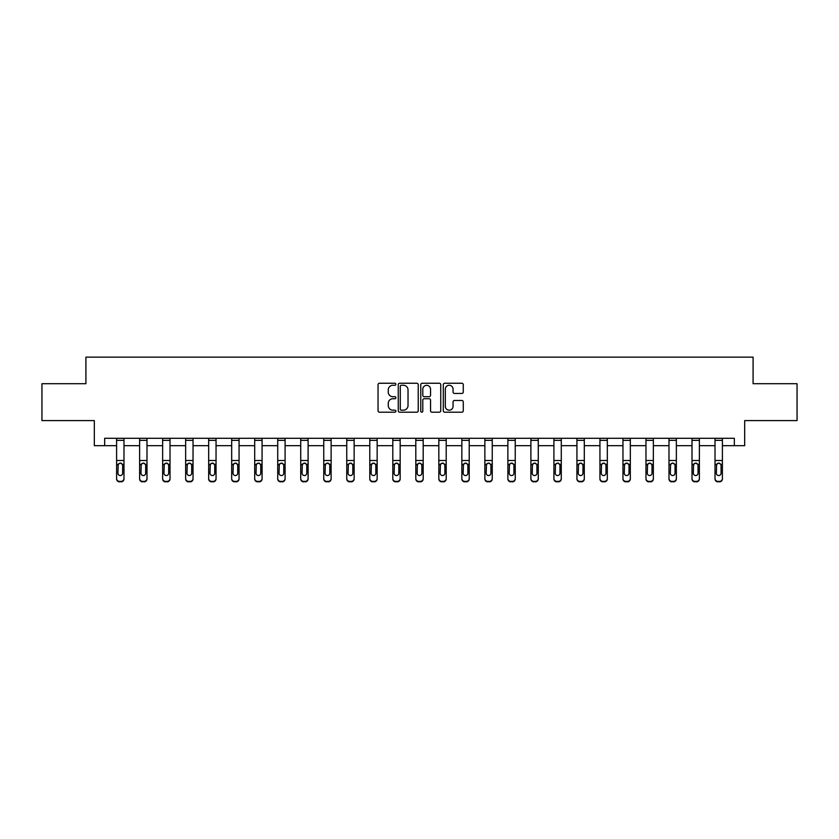 <?xml version="1.0" encoding="UTF-8"?>
<svg xmlns="http://www.w3.org/2000/svg" width="839" height="839" viewBox="0 0 839 839"><rect width="100%" height="100%" fill="white"/><g stroke="black" fill="none" stroke-linecap="round" stroke-linejoin="round"><path stroke-width="1.26" d="M395.893 384.252A1.017 1.017 0 0 0 394.886 383.245L379.49 383.245A1.447 1.447 0 0 0 378.043 384.692L378.043 410.753A1.447 1.447 0 0 0 379.49 412.201L394.886 412.201A1.017 1.017 0 0 0 395.893 411.194A1.017 1.017 0 0 0 394.886 410.177L392.893 410.177A4.635 4.635 0 0 1 388.258 405.541L388.258 403.37A4.635 4.635 0 0 1 392.893 398.735L394.886 398.735A1.017 1.017 0 0 0 395.893 397.728A1.017 1.017 0 0 0 394.886 396.711L392.893 396.711A4.635 4.635 0 0 1 388.258 392.075L388.258 389.904A4.635 4.635 0 0 1 392.893 385.269L394.886 385.269A1.017 1.017 0 0 0 395.893 384.252M461.828 393.449A1.447 1.447 0 0 0 463.275 392.002L463.275 384.692A1.447 1.447 0 0 0 461.828 383.245L444.733 383.245A1.447 1.447 0 0 0 443.286 384.692L443.286 410.753A1.447 1.447 0 0 0 444.733 412.201L461.828 412.201A1.447 1.447 0 0 0 463.275 410.753L463.275 401.923A1.447 1.447 0 0 0 461.828 400.476L454.507 400.476A1.447 1.447 0 0 0 453.06 401.923L453.06 406.307A3.87 3.87 0 0 1 449.19 410.177A3.87 3.87 0 0 1 445.31 406.307L445.31 389.139A3.87 3.87 0 0 1 449.19 385.269A3.87 3.87 0 0 1 453.06 389.139L453.06 392.002A1.447 1.447 0 0 0 454.507 393.449L461.828 393.449M104.655 445.677L104.655 438.294L734.345 438.294L734.345 445.677L744.675 445.677L744.675 420.591L797.05 420.591L797.05 383.706L753.086 383.706L753.086 357.152L85.914 357.152L85.914 383.706L41.95 383.706L41.95 420.591L94.325 420.591L94.325 445.677L116.6 445.677M418.231 384.692A1.447 1.447 0 0 0 416.784 383.245L399.7 383.245A1.447 1.447 0 0 0 398.252 384.692L398.252 410.753A1.447 1.447 0 0 0 399.7 412.201L416.784 412.201A1.447 1.447 0 0 0 418.231 410.753L418.231 384.692M422.216 383.245L439.3 383.245A1.447 1.447 0 0 1 440.748 384.692L440.748 410.753A1.447 1.447 0 0 1 439.3 412.201L431.991 412.201A1.447 1.447 0 0 1 430.543 410.753L430.543 400.182A1.447 1.447 0 0 0 429.096 398.735L424.24 398.735A1.447 1.447 0 0 0 422.793 400.182L422.793 411.194A1.017 1.017 0 0 1 421.776 412.201A1.017 1.017 0 0 1 420.769 411.194L420.769 384.692A1.447 1.447 0 0 1 422.216 383.245M123.983 445.677L139.62 445.677M146.993 445.677L162.64 445.677M170.013 445.677L185.65 445.677M193.033 445.677L208.67 445.677M216.043 445.677L231.679 445.677M239.063 445.677L254.699 445.677M262.072 445.677L277.719 445.677M285.092 445.677L300.729 445.677M308.112 445.677L323.749 445.677M331.122 445.677L346.759 445.677M354.142 445.677L369.779 445.677M377.151 445.677L392.799 445.677M400.172 445.677L415.808 445.677M423.192 445.677L438.828 445.677M446.201 445.677L461.849 445.677M469.221 445.677L484.858 445.677M492.241 445.677L507.878 445.677M515.251 445.677L530.888 445.677M538.271 445.677L553.908 445.677M561.281 445.677L576.928 445.677M584.301 445.677L599.937 445.677M607.321 445.677L622.958 445.677M630.33 445.677L645.967 445.677M653.35 445.677L668.987 445.677M676.36 445.677L692.007 445.677M699.38 445.677L715.017 445.677M722.4 445.677L734.345 445.677M401.294 385.269A1.017 1.017 0 0 0 400.276 386.286L400.276 409.159A1.017 1.017 0 0 0 401.294 410.177L403.391 410.177A4.635 4.635 0 0 0 408.027 405.541L408.027 389.904A4.635 4.635 0 0 0 403.391 385.269L401.294 385.269M430.543 389.212A3.87 3.87 0 0 0 426.673 385.342A3.87 3.87 0 0 0 422.793 389.212L422.793 395.263A1.447 1.447 0 0 0 424.24 396.711L429.096 396.711A1.447 1.447 0 0 0 430.543 395.263L430.543 389.212M116.6 464.796L116.6 478.461A2.947 2.926 -0 0 0 119.558 481.387L121.026 481.387A2.947 2.926 -0 0 0 123.983 478.461L123.983 478.922A2.947 2.926 180 0 1 121.026 481.848L121.026 481.387M122.651 473.186L122.651 465.425L122.651 473.186A2.36 2.339 180 0 1 120.292 475.535A2.36 2.339 180 0 0 122.651 473.186M117.932 473.657L117.932 473.186A2.36 2.339 180 0 0 120.292 475.535M119.065 463.39L117.932 465.236M121.529 463.39L120.292 463.044L122.389 464.334L122.651 465.425M123.983 438.294L123.983 478.461M116.6 438.294L116.6 478.461M119.558 481.387L121.026 481.848M119.558 481.848A2.947 2.926 180 0 1 116.6 478.922M116.6 464.334L118.194 464.334L117.932 473.186M118.194 464.334L120.292 463.044M139.62 464.796L139.62 478.461A2.947 2.926 -0 0 0 142.567 481.387L144.046 481.387A2.947 2.926 -0 0 0 146.993 478.461L146.993 478.922A2.947 2.926 180 0 1 144.046 481.848L144.046 481.387M145.671 473.186L145.671 465.425L145.671 473.186A2.36 2.339 180 0 1 143.312 475.535A2.36 2.339 180 0 0 145.671 473.186M140.952 473.657L140.952 473.186A2.36 2.339 180 0 0 143.312 475.535M142.074 463.39L140.952 465.236M144.539 463.39L143.312 463.044L145.409 464.334L145.671 465.425M162.64 464.796L162.64 478.461A2.947 2.926 -0 0 0 165.587 481.387L167.066 481.387A2.947 2.926 -0 0 0 170.013 478.461L170.013 478.922A2.947 2.926 180 0 1 167.066 481.848L167.066 481.387M168.681 473.186L168.681 465.425L168.681 473.186A2.36 2.339 180 0 1 166.321 475.535A2.36 2.339 180 0 0 168.681 473.186M163.962 473.657L163.962 473.186A2.36 2.339 180 0 0 166.321 475.535M165.094 463.39L163.962 465.236M167.559 463.39L166.321 463.044L168.419 464.334L168.681 465.425M146.993 438.294L146.993 478.461M139.62 438.294L139.62 478.461M142.567 481.387L144.046 481.848M142.567 481.848A2.947 2.926 180 0 1 139.62 478.922M139.62 464.334L141.214 464.334L140.952 473.186M141.214 464.334L143.312 463.044M170.013 438.294L170.013 478.461M162.64 438.294L162.64 478.461M165.587 481.387L167.066 481.848M165.587 481.848A2.947 2.926 180 0 1 162.64 478.922M162.64 464.334L164.224 464.334L163.962 473.186M164.224 464.334L166.321 463.044M185.65 464.796L185.65 478.461A2.947 2.926 -0 0 0 188.607 481.387L190.075 481.387A2.947 2.926 -0 0 0 193.033 478.461L193.033 478.922A2.947 2.926 180 0 1 190.075 481.848L190.075 481.387M191.701 473.186L191.701 465.425L191.701 473.186A2.36 2.339 180 0 1 189.341 475.535A2.36 2.339 180 0 0 191.701 473.186M186.982 473.657L186.982 473.186A2.36 2.339 180 0 0 189.341 475.535M188.104 463.39L186.982 465.236M190.568 463.39L189.341 463.044L191.439 464.334L191.701 465.425M208.67 464.796L208.67 478.461A2.947 2.926 -0 0 0 211.617 481.387L213.096 481.387A2.947 2.926 -0 0 0 216.043 478.461L216.043 478.922A2.947 2.926 180 0 1 213.096 481.848L213.096 481.387M214.721 473.186L214.721 465.425L214.721 473.186A2.36 2.339 180 0 1 212.361 475.535A2.36 2.339 180 0 0 214.721 473.186M209.991 473.657L209.991 473.186A2.36 2.339 180 0 0 212.361 475.535M211.124 463.39L209.991 465.236M213.588 463.39L212.361 463.044L214.459 464.334L214.721 465.425M231.679 464.796L231.679 478.461A2.947 2.926 -0 0 0 234.637 481.387L236.105 481.387A2.947 2.926 -0 0 0 239.063 478.461L239.063 478.922A2.947 2.926 180 0 1 236.105 481.848L236.105 481.387M237.731 473.186L237.731 465.425L237.731 473.186A2.36 2.339 180 0 1 235.371 475.535A2.36 2.339 180 0 0 237.731 473.186M233.011 473.657L233.011 473.186A2.36 2.339 180 0 0 235.371 475.535M234.144 463.39L233.011 465.236M236.608 463.39L235.371 463.044L237.468 464.334L237.731 465.425M193.033 438.294L193.033 478.461M185.65 438.294L185.65 478.461M188.607 481.387L190.075 481.848M188.607 481.848A2.947 2.926 180 0 1 185.65 478.922M185.65 464.334L187.244 464.334L186.982 473.186M187.244 464.334L189.341 463.044M216.043 438.294L216.043 478.461M208.67 438.294L208.67 478.461M211.617 481.387L213.096 481.848M211.617 481.848A2.947 2.926 180 0 1 208.67 478.922M208.67 464.334L210.253 464.334L209.991 473.186M210.253 464.334L212.361 463.044M239.063 438.294L239.063 478.461M231.679 438.294L231.679 478.461M234.637 481.387L236.105 481.848M234.637 481.848A2.947 2.926 180 0 1 231.679 478.922M231.679 464.334L233.273 464.334L233.011 473.186M233.273 464.334L235.371 463.044M254.699 464.796L254.699 478.461A2.947 2.926 -0 0 0 257.646 481.387L259.125 481.387A2.947 2.926 -0 0 0 262.072 478.461L262.072 478.922A2.947 2.926 180 0 1 259.125 481.848L259.125 481.387M260.751 473.186L260.751 465.425L260.751 473.186A2.36 2.339 180 0 1 258.391 475.535A2.36 2.339 180 0 0 260.751 473.186M256.031 473.657L256.031 473.186A2.36 2.339 180 0 0 258.391 475.535M257.154 463.39L256.031 465.236M259.618 463.39L258.391 463.044L260.489 464.334L260.751 465.425M262.072 438.294L262.072 478.461M254.699 438.294L254.699 478.461M257.646 481.387L259.125 481.848M257.646 481.848A2.947 2.926 180 0 1 254.699 478.922M254.699 464.334L256.294 464.334L256.031 473.186M256.294 464.334L258.391 463.044M277.719 464.796L277.719 478.461A2.947 2.926 -0 0 0 280.666 481.387L282.145 481.387A2.947 2.926 -0 0 0 285.092 478.461L285.092 478.922A2.947 2.926 180 0 1 282.145 481.848L282.145 481.387M283.76 473.186L283.76 465.425L283.76 473.186A2.36 2.339 180 0 1 281.401 475.535A2.36 2.339 180 0 0 283.76 473.186M279.041 473.657L279.041 473.186A2.36 2.339 180 0 0 281.401 475.535M280.174 463.39L279.041 465.236M282.638 463.39L281.401 463.044L283.509 464.334L283.76 465.425M285.092 438.294L285.092 478.461M277.719 438.294L277.719 478.461M280.666 481.387L282.145 481.848M280.666 481.848A2.947 2.926 180 0 1 277.719 478.922M277.719 464.334L279.303 464.334L279.041 473.186M279.303 464.334L281.401 463.044M300.729 464.796L300.729 478.461A2.947 2.926 -0 0 0 303.687 481.387L305.155 481.387A2.947 2.926 -0 0 0 308.112 478.461L308.112 478.922A2.947 2.926 180 0 1 305.155 481.848L305.155 481.387M306.78 473.186L306.78 465.425L306.78 473.186A2.36 2.339 180 0 1 304.421 475.535A2.36 2.339 180 0 0 306.78 473.186M302.061 473.657L302.061 473.186A2.36 2.339 180 0 0 304.421 475.535M303.194 463.39L302.061 465.236M305.648 463.39L304.421 463.044L306.518 464.334L306.78 465.425M308.112 438.294L308.112 478.461M300.729 438.294L300.729 478.461M303.687 481.387L305.155 481.848M303.687 481.848A2.947 2.926 180 0 1 300.729 478.922M300.729 464.334L302.323 464.334L302.061 473.186M302.323 464.334L304.421 463.044M323.749 464.796L323.749 478.461A2.947 2.926 -0 0 0 326.696 481.387L328.175 481.387A2.947 2.926 -0 0 0 331.122 478.461L331.122 478.922A2.947 2.926 180 0 1 328.175 481.848L328.175 481.387M329.8 473.186L329.8 465.425L329.8 473.186A2.36 2.339 180 0 1 327.441 475.535A2.36 2.339 180 0 0 329.8 473.186M325.071 473.657L325.071 473.186A2.36 2.339 180 0 0 327.441 475.535M326.203 463.39L325.071 465.236M328.668 463.39L327.441 463.044L329.538 464.334L329.8 465.425M331.122 438.294L331.122 478.461M323.749 438.294L323.749 478.461M326.696 481.387L328.175 481.848M326.696 481.848A2.947 2.926 180 0 1 323.749 478.922M323.749 464.334L325.333 464.334L325.071 473.186M325.333 464.334L327.441 463.044M346.759 464.796L346.759 478.461A2.947 2.926 -0 0 0 349.716 481.387L351.195 481.387A2.947 2.926 -0 0 0 354.142 478.461L354.142 478.922A2.947 2.926 180 0 1 351.195 481.848L351.195 481.387M352.81 473.186L352.81 465.425L352.81 473.186A2.36 2.339 180 0 1 350.45 475.535A2.36 2.339 180 0 0 352.81 473.186M348.091 473.657L348.091 473.186A2.36 2.339 180 0 0 350.45 475.535M349.223 463.39L348.091 465.236M351.688 463.39L350.45 463.044L352.548 464.334L352.81 465.425M354.142 438.294L354.142 478.461M346.759 438.294L346.759 478.461M349.716 481.387L351.195 481.848M349.716 481.848A2.947 2.926 180 0 1 346.759 478.922M346.759 464.334L348.353 464.334L348.091 473.186M348.353 464.334L350.45 463.044M369.779 464.796L369.779 478.461A2.947 2.926 -0 0 0 372.726 481.387L374.204 481.387A2.947 2.926 -0 0 0 377.151 478.461L377.151 478.922A2.947 2.926 180 0 1 374.204 481.848L374.204 481.387M375.83 473.186L375.83 465.425L375.83 473.186A2.36 2.339 180 0 1 373.47 475.535A2.36 2.339 180 0 0 375.83 473.186M371.111 473.657L371.111 473.186A2.36 2.339 180 0 0 373.47 475.535M372.233 463.39L371.111 465.236M374.697 463.39L373.47 463.044L375.568 464.334L375.83 465.425M377.151 438.294L377.151 478.461M369.779 438.294L369.779 478.461M372.726 481.387L374.204 481.848M372.726 481.848A2.947 2.926 180 0 1 369.779 478.922M369.779 464.334L371.373 464.334L371.111 473.186M371.373 464.334L373.47 463.044M392.799 464.796L392.799 478.461A2.947 2.926 -0 0 0 395.746 481.387L397.225 481.387A2.947 2.926 -0 0 0 400.172 478.461L400.172 478.922A2.947 2.926 180 0 1 397.225 481.848L397.225 481.387M398.84 473.186L398.84 465.425L398.84 473.186A2.36 2.339 180 0 1 396.48 475.535A2.36 2.339 180 0 0 398.84 473.186M394.12 473.657L394.12 473.186A2.36 2.339 180 0 0 396.48 475.535M395.253 463.39L394.12 465.236M397.717 463.39L396.48 463.044L398.588 464.334L398.84 465.425M400.172 438.294L400.172 478.461M392.799 438.294L392.799 478.461M395.746 481.387L397.225 481.848M395.746 481.848A2.947 2.926 180 0 1 392.799 478.922M392.799 464.334L394.382 464.334L394.12 473.186M394.382 464.334L396.48 463.044M415.808 464.796L415.808 478.461A2.947 2.926 -0 0 0 418.766 481.387L420.234 481.387A2.947 2.926 -0 0 0 423.192 478.461L423.192 478.922A2.947 2.926 180 0 1 420.234 481.848L420.234 481.387M421.86 473.186L421.86 465.425L421.86 473.186A2.36 2.339 180 0 1 419.5 475.535A2.36 2.339 180 0 0 421.86 473.186M417.14 473.657L417.14 473.186A2.36 2.339 180 0 0 419.5 475.535M418.273 463.39L417.14 465.236M420.727 463.39L419.5 463.044L421.598 464.334L421.86 465.425M423.192 438.294L423.192 478.461M415.808 438.294L415.808 478.461M418.766 481.387L420.234 481.848M418.766 481.848A2.947 2.926 180 0 1 415.808 478.922M415.808 464.334L417.403 464.334L417.14 473.186M417.403 464.334L419.5 463.044M438.828 464.796L438.828 478.461A2.947 2.926 -0 0 0 441.775 481.387L443.254 481.387A2.947 2.926 -0 0 0 446.201 478.461L446.201 478.922A2.947 2.926 180 0 1 443.254 481.848L443.254 481.387M444.88 473.186L444.88 465.425L444.88 473.186A2.36 2.339 180 0 1 442.52 475.535A2.36 2.339 180 0 0 444.88 473.186M440.16 473.657L440.16 473.186A2.36 2.339 180 0 0 442.52 475.535M441.283 463.39L440.16 465.236M443.747 463.39L442.52 463.044L444.618 464.334L444.88 465.425M446.201 438.294L446.201 478.461M438.828 438.294L438.828 478.461M441.775 481.387L443.254 481.848M441.775 481.848A2.947 2.926 180 0 1 438.828 478.922M438.828 464.334L440.412 464.334L440.16 473.186M440.412 464.334L442.52 463.044M461.849 464.796L461.849 478.461A2.947 2.926 -0 0 0 464.796 481.387L466.274 481.387A2.947 2.926 -0 0 0 469.221 478.461L469.221 478.922A2.947 2.926 180 0 1 466.274 481.848L466.274 481.387M467.889 473.186L467.889 465.425L467.889 473.186A2.36 2.339 180 0 1 465.53 475.535A2.36 2.339 180 0 0 467.889 473.186M463.17 473.657L463.17 473.186A2.36 2.339 180 0 0 465.53 475.535M464.303 463.39L463.17 465.236M466.767 463.39L465.53 463.044L467.627 464.334L467.889 465.425M469.221 438.294L469.221 478.461M461.849 438.294L461.849 478.461M464.796 481.387L466.274 481.848M464.796 481.848A2.947 2.926 180 0 1 461.849 478.922M461.849 464.334L463.432 464.334L463.17 473.186M463.432 464.334L465.53 463.044M484.858 464.796L484.858 478.461A2.947 2.926 -0 0 0 487.805 481.387L489.284 481.387A2.947 2.926 -0 0 0 492.241 478.461L492.241 478.922A2.947 2.926 180 0 1 489.284 481.848L489.284 481.387M490.909 473.186L490.909 465.425L490.909 473.186A2.36 2.339 180 0 1 488.55 475.535A2.36 2.339 180 0 0 490.909 473.186M486.19 473.657L486.19 473.186A2.36 2.339 180 0 0 488.55 475.535M487.312 463.39L486.19 465.236M489.777 463.39L488.55 463.044L490.647 464.334L490.909 465.425M492.241 438.294L492.241 478.461M484.858 438.294L484.858 478.461M487.805 481.387L489.284 481.848M487.805 481.848A2.947 2.926 180 0 1 484.858 478.922M484.858 464.334L486.452 464.334L486.19 473.186M486.452 464.334L488.55 463.044M507.878 464.796L507.878 478.461A2.947 2.926 -0 0 0 510.825 481.387L512.304 481.387A2.947 2.926 -0 0 0 515.251 478.461L515.251 478.922A2.947 2.926 180 0 1 512.304 481.848L512.304 481.387M513.929 473.186L513.929 465.425L513.929 473.186A2.36 2.339 180 0 1 511.559 475.535A2.36 2.339 180 0 0 513.929 473.186M509.2 473.657L509.2 473.186A2.36 2.339 180 0 0 511.559 475.535M510.332 463.39L509.2 465.236M512.797 463.39L511.559 463.044L513.667 464.334L513.929 465.425M515.251 438.294L515.251 478.461M507.878 438.294L507.878 478.461M510.825 481.387L512.304 481.848M510.825 481.848A2.947 2.926 180 0 1 507.878 478.922M507.878 464.334L509.462 464.334L509.2 473.186M509.462 464.334L511.559 463.044M530.888 464.796L530.888 478.461A2.947 2.926 -0 0 0 533.845 481.387L535.313 481.387A2.947 2.926 -0 0 0 538.271 478.461L538.271 478.922A2.947 2.926 180 0 1 535.313 481.848L535.313 481.387M536.939 473.186L536.939 465.425L536.939 473.186A2.36 2.339 180 0 1 534.579 475.535A2.36 2.339 180 0 0 536.939 473.186M532.22 473.657L532.22 473.186A2.36 2.339 180 0 0 534.579 475.535M533.352 463.39L532.22 465.236M535.806 463.39L534.579 463.044L536.677 464.334L536.939 465.425M538.271 438.294L538.271 478.461M530.888 438.294L530.888 478.461M533.845 481.387L535.313 481.848M533.845 481.848A2.947 2.926 180 0 1 530.888 478.922M530.888 464.334L532.482 464.334L532.22 473.186M532.482 464.334L534.579 463.044M553.908 464.796L553.908 478.461A2.947 2.926 -0 0 0 556.855 481.387L558.334 481.387A2.947 2.926 -0 0 0 561.281 478.461L561.281 478.922A2.947 2.926 180 0 1 558.334 481.848L558.334 481.387M559.959 473.186L559.959 465.425L559.959 473.186A2.36 2.339 180 0 1 557.599 475.535A2.36 2.339 180 0 0 559.959 473.186M555.24 473.657L555.24 473.186A2.36 2.339 180 0 0 557.599 475.535M556.362 463.39L555.24 465.236M558.826 463.39L557.599 463.044L559.697 464.334L559.959 465.425M561.281 438.294L561.281 478.461M553.908 438.294L553.908 478.461M556.855 481.387L558.334 481.848M556.855 481.848A2.947 2.926 180 0 1 553.908 478.922M553.908 464.334L555.491 464.334L555.24 473.186M555.491 464.334L557.599 463.044M576.928 464.796L576.928 478.461A2.947 2.926 -0 0 0 579.875 481.387L581.354 481.387A2.947 2.926 -0 0 0 584.301 478.461L584.301 478.922A2.947 2.926 180 0 1 581.354 481.848L581.354 481.387M582.969 473.186L582.969 465.425L582.969 473.186A2.36 2.339 180 0 1 580.609 475.535A2.36 2.339 180 0 0 582.969 473.186M578.249 473.657L578.249 473.186A2.36 2.339 180 0 0 580.609 475.535M579.382 463.39L578.249 465.236M581.846 463.39L580.609 463.044L582.706 464.334L582.969 465.425M584.301 438.294L584.301 478.461M576.928 438.294L576.928 478.461M579.875 481.387L581.354 481.848M579.875 481.848A2.947 2.926 180 0 1 576.928 478.922M576.928 464.334L578.511 464.334L578.249 473.186M578.511 464.334L580.609 463.044M599.937 464.796L599.937 478.461A2.947 2.926 -0 0 0 602.895 481.387L604.363 481.387A2.947 2.926 -0 0 0 607.321 478.461L607.321 478.922A2.947 2.926 180 0 1 604.363 481.848L604.363 481.387M605.989 473.186L605.989 465.425L605.989 473.186A2.36 2.339 180 0 1 603.629 475.535A2.36 2.339 180 0 0 605.989 473.186M601.269 473.657L601.269 473.186A2.36 2.339 180 0 0 603.629 475.535M602.392 463.39L601.269 465.236M604.856 463.39L603.629 463.044L605.727 464.334L605.989 465.425M607.321 438.294L607.321 478.461M599.937 438.294L599.937 478.461M602.895 481.387L604.363 481.848M602.895 481.848A2.947 2.926 180 0 1 599.937 478.922M599.937 464.334L601.532 464.334L601.269 473.186M601.532 464.334L603.629 463.044M622.958 464.796L622.958 478.461A2.947 2.926 -0 0 0 625.904 481.387L627.383 481.387A2.947 2.926 -0 0 0 630.33 478.461L630.33 478.922A2.947 2.926 180 0 1 627.383 481.848L627.383 481.387M629.009 473.186L629.009 465.425L629.009 473.186A2.36 2.339 180 0 1 626.639 475.535A2.36 2.339 180 0 0 629.009 473.186M624.279 473.657L624.279 473.186A2.36 2.339 180 0 0 626.639 475.535M625.412 463.39L624.279 465.236M627.876 463.39L626.639 463.044L628.747 464.334L629.009 465.425M630.33 438.294L630.33 478.461M622.958 438.294L622.958 478.461M625.904 481.387L627.383 481.848M625.904 481.848A2.947 2.926 180 0 1 622.958 478.922M622.958 464.334L624.541 464.334L624.279 473.186M624.541 464.334L626.639 463.044M645.967 464.796L645.967 478.461A2.947 2.926 -0 0 0 648.925 481.387L650.393 481.387A2.947 2.926 -0 0 0 653.35 478.461L653.35 478.922A2.947 2.926 180 0 1 650.393 481.848L650.393 481.387M652.018 473.186L652.018 465.425L652.018 473.186A2.36 2.339 180 0 1 649.659 475.535A2.36 2.339 180 0 0 652.018 473.186M647.299 473.657L647.299 473.186A2.36 2.339 180 0 0 649.659 475.535M648.432 463.39L647.299 465.236M650.896 463.39L649.659 463.044L651.756 464.334L652.018 465.425M653.35 438.294L653.35 478.461M645.967 438.294L645.967 478.461M648.925 481.387L650.393 481.848M648.925 481.848A2.947 2.926 180 0 1 645.967 478.922M645.967 464.334L647.561 464.334L647.299 473.186M647.561 464.334L649.659 463.044M668.987 464.796L668.987 478.461A2.947 2.926 -0 0 0 671.934 481.387L673.413 481.387A2.947 2.926 -0 0 0 676.36 478.461L676.36 478.922A2.947 2.926 180 0 1 673.413 481.848L673.413 481.387M675.038 473.186L675.038 465.425L675.038 473.186A2.36 2.339 180 0 1 672.679 475.535A2.36 2.339 180 0 0 675.038 473.186M670.319 473.657L670.319 473.186A2.36 2.339 180 0 0 672.679 475.535M671.441 463.39L670.319 465.236M673.906 463.39L672.679 463.044L674.776 464.334L675.038 465.425M676.36 438.294L676.36 478.461M668.987 438.294L668.987 478.461M671.934 481.387L673.413 481.848M671.934 481.848A2.947 2.926 180 0 1 668.987 478.922M668.987 464.334L670.581 464.334L670.319 473.186M670.581 464.334L672.679 463.044M692.007 464.796L692.007 478.461A2.947 2.926 -0 0 0 694.954 481.387L696.433 481.387A2.947 2.926 -0 0 0 699.38 478.461L699.38 478.922A2.947 2.926 180 0 1 696.433 481.848L696.433 481.387M698.048 473.186L698.048 465.425L698.048 473.186A2.36 2.339 180 0 1 695.688 475.535A2.36 2.339 180 0 0 698.048 473.186M693.329 473.657L693.329 473.186A2.36 2.339 180 0 0 695.688 475.535M694.461 463.39L693.329 465.236M696.926 463.39L695.688 463.044L697.786 464.334L698.048 465.425M699.38 438.294L699.38 478.461M692.007 438.294L692.007 478.461M694.954 481.387L696.433 481.848M694.954 481.848A2.947 2.926 180 0 1 692.007 478.922M692.007 464.334L693.591 464.334L693.329 473.186M693.591 464.334L695.688 463.044M715.017 464.796L715.017 478.461A2.947 2.926 -0 0 0 717.974 481.387L719.442 481.387A2.947 2.926 -0 0 0 722.4 478.461L722.4 478.922A2.947 2.926 180 0 1 719.442 481.848L719.442 481.387M721.068 473.186L721.068 465.425L721.068 473.186A2.36 2.339 180 0 1 718.708 475.535A2.36 2.339 180 0 0 721.068 473.186M716.349 473.657L716.349 473.186A2.36 2.339 180 0 0 718.708 475.535M717.471 463.39L716.349 465.236M719.935 463.39L718.708 463.044L720.806 464.334L721.068 465.425M722.4 438.294L722.4 478.461M715.017 438.294L715.017 478.461M717.974 481.387L719.442 481.848M717.974 481.848A2.947 2.926 180 0 1 715.017 478.922M715.017 464.334L716.611 464.334L716.349 473.186M716.611 464.334L718.708 463.044M116.6 438.325L123.983 438.325M122.389 464.334L123.983 464.334M116.6 460.517L123.983 460.517M116.6 440.349L123.983 440.349M139.62 438.325L146.993 438.325M145.409 464.334L146.993 464.334M139.62 460.517L146.993 460.517M139.62 440.349L146.993 440.349M162.64 438.325L170.013 438.325M168.419 464.334L170.013 464.334M162.64 460.517L170.013 460.517M162.64 440.349L170.013 440.349M185.65 438.325L193.033 438.325M191.439 464.334L193.033 464.334M185.65 460.517L193.033 460.517M185.65 440.349L193.033 440.349M208.67 438.325L216.043 438.325M214.459 464.334L216.043 464.334M208.67 460.517L216.043 460.517M208.67 440.349L216.043 440.349M231.679 438.325L239.063 438.325M237.468 464.334L239.063 464.334M231.679 460.517L239.063 460.517M231.679 440.349L239.063 440.349M254.699 438.325L262.072 438.325M260.489 464.334L262.072 464.334M254.699 460.517L262.072 460.517M254.699 440.349L262.072 440.349M277.719 438.325L285.092 438.325M283.509 464.334L285.092 464.334M277.719 460.517L285.092 460.517M277.719 440.349L285.092 440.349M300.729 438.325L308.112 438.325M306.518 464.334L308.112 464.334M300.729 460.517L308.112 460.517M300.729 440.349L308.112 440.349M323.749 438.325L331.122 438.325M329.538 464.334L331.122 464.334M323.749 460.517L331.122 460.517M323.749 440.349L331.122 440.349M346.759 438.325L354.142 438.325M352.548 464.334L354.142 464.334M346.759 460.517L354.142 460.517M346.759 440.349L354.142 440.349M369.779 438.325L377.151 438.325M375.568 464.334L377.151 464.334M369.779 460.517L377.151 460.517M369.779 440.349L377.151 440.349M392.799 438.325L400.172 438.325M398.588 464.334L400.172 464.334M392.799 460.517L400.172 460.517M392.799 440.349L400.172 440.349M415.808 438.325L423.192 438.325M421.598 464.334L423.192 464.334M415.808 460.517L423.192 460.517M415.808 440.349L423.192 440.349M438.828 438.325L446.201 438.325M444.618 464.334L446.201 464.334M438.828 460.517L446.201 460.517M438.828 440.349L446.201 440.349M461.849 438.325L469.221 438.325M467.627 464.334L469.221 464.334M461.849 460.517L469.221 460.517M461.849 440.349L469.221 440.349M484.858 438.325L492.241 438.325M490.647 464.334L492.241 464.334M484.858 460.517L492.241 460.517M484.858 440.349L492.241 440.349M507.878 438.325L515.251 438.325M513.667 464.334L515.251 464.334M507.878 460.517L515.251 460.517M507.878 440.349L515.251 440.349M530.888 438.325L538.271 438.325M536.677 464.334L538.271 464.334M530.888 460.517L538.271 460.517M530.888 440.349L538.271 440.349M553.908 438.325L561.281 438.325M559.697 464.334L561.281 464.334M553.908 460.517L561.281 460.517M553.908 440.349L561.281 440.349M576.928 438.325L584.301 438.325M582.706 464.334L584.301 464.334M576.928 460.517L584.301 460.517M576.928 440.349L584.301 440.349M599.937 438.325L607.321 438.325M605.727 464.334L607.321 464.334M599.937 460.517L607.321 460.517M599.937 440.349L607.321 440.349M622.958 438.325L630.33 438.325M628.747 464.334L630.33 464.334M622.958 460.517L630.33 460.517M622.958 440.349L630.33 440.349M645.967 438.325L653.35 438.325M651.756 464.334L653.35 464.334M645.967 460.517L653.35 460.517M645.967 440.349L653.35 440.349M668.987 438.325L676.36 438.325M674.776 464.334L676.36 464.334M668.987 460.517L676.36 460.517M668.987 440.349L676.36 440.349M692.007 438.325L699.38 438.325M697.786 464.334L699.38 464.334M692.007 460.517L699.38 460.517M692.007 440.349L699.38 440.349M715.017 438.325L722.4 438.325M720.806 464.334L722.4 464.334M715.017 460.517L722.4 460.517M715.017 440.349L722.4 440.349"/></g></svg>
